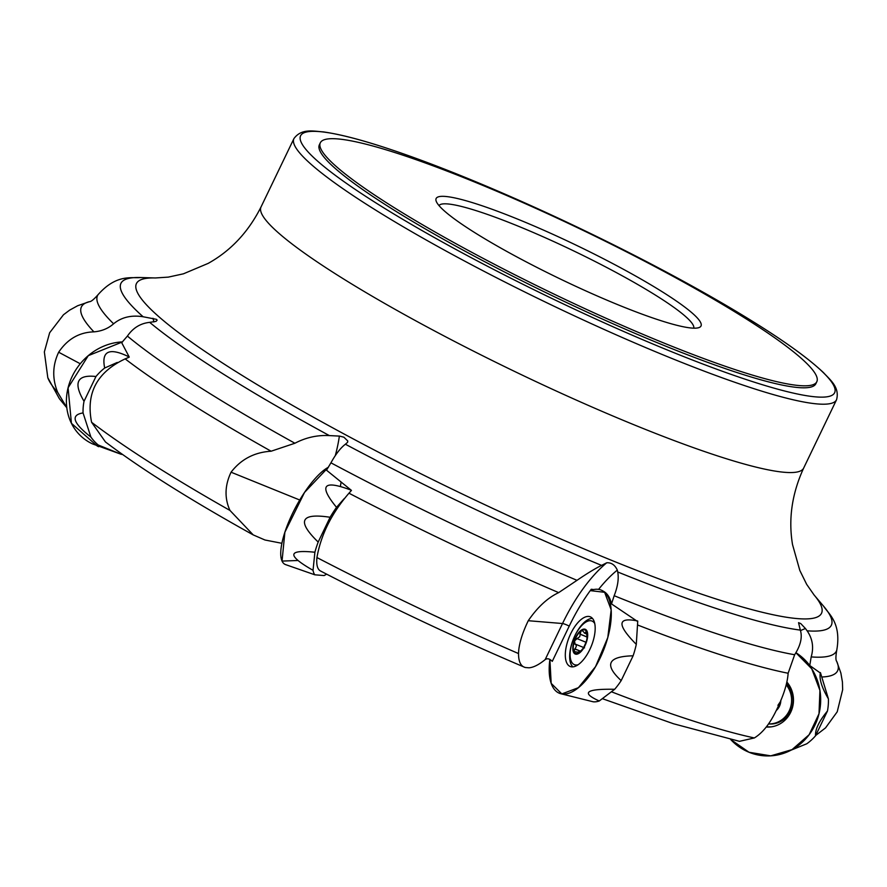 <?xml version="1.0" encoding="UTF-8"?>
<svg xmlns="http://www.w3.org/2000/svg" width="887" height="887" viewBox="0 0 887 887"><rect width="100%" height="100%" fill="white"/><g stroke="black" fill="none" stroke-linecap="round" stroke-linejoin="round"><path stroke-width="1.33" d="M462.227 176.191A296.313 37.653 -154.3 0 1 465.365 177.467A296.313 37.653 -154.3 0 1 699.222 290.016A296.313 37.653 -154.3 0 1 834.722 392.531A296.313 37.653 -154.3 0 1 673 352.294A296.313 37.653 -154.3 0 1 321.748 164.694A296.313 37.653 -154.3 0 1 462.227 176.191M637.542 624.293L637.032 632.509M569.243 626.089L552.268 661.358C549.607 658.664 547.235 658.087 545.15 659.629L562.524 623.528L528.253 620.712C537.589 607.129 547.722 597.76 558.666 592.627L577.005 580.331C587.183 573.39 595.377 568.412 601.586 565.385L606.708 562.79A116.23 51.801 112 0 0 562.524 623.528A6.952 0.887 -154.3 0 1 569.243 626.089A117.25 52.255 112 0 1 591.263 589.256L593.725 589.556A55.659 24.803 -68 0 0 590.243 590.631A55.659 24.803 112 0 1 602.495 590.731L603.803 591.485A55.449 24.714 112 0 1 611.509 603.914L637.72 621.599M821.528 676.238L824.345 685.507M800.484 630.624A111.307 104.821 94.7 0 1 805.429 628.517L807.115 630.812C812.592 638.751 813.944 647.443 811.184 656.912L809.753 665.505L820.608 673.2M299.751 500.013L231.063 472.206C241.031 459.255 254.381 452.259 271.112 451.217L294.905 443.245C305.882 437.491 317.369 434.94 329.365 435.595L339.577 436.105L343.879 437.191L347.771 440.972L347.604 442.291L345.398 444.221C340.519 447.968 335.707 454.166 330.94 462.826L326.505 470.199L351.452 490.4L348.968 493.194C331.638 513.263 320.961 534.706 316.925 557.546C316.193 565.363 317.613 569.942 321.172 571.283M80.262 363.759L58.664 352.228C67.49 339.056 79.242 332.27 93.922 331.86C101.683 331.184 108.247 328.5 113.603 323.788C121.53 317.236 131.365 314.896 143.129 316.759L156.422 319.331L157.143 320.118L156.023 321.382L149.67 322.358C140.423 323.345 133.006 327.924 127.406 336.084L121.696 342.67L129.258 357.095L125.156 358.891C96.96 372.152 85.773 393.285 91.594 422.279L105.475 441.981C141.543 469.223 190.783 500.19 253.216 534.905L264.98 540.006L281.889 543.299M611.509 603.914L614.17 595.709C617.773 586.495 618.96 578.59 617.729 571.982L617.319 570.097C614.913 564.919 611.376 562.491 606.708 562.79M611.398 691.771A422.667 53.708 25.7 0 0 754.349 737.951C762.51 732.984 769.772 723.925 776.125 710.775C783.432 696.04 787.434 683.533 788.133 673.255L794.652 654.739C800.651 645.348 802.535 637.132 800.329 630.103L798.555 622.663L800.784 623.605L805.429 628.517M231.063 472.206C224.766 485.433 224.4 498.184 229.966 510.435L253.216 534.905M58.664 352.228C52.455 365.389 52.133 378.782 57.71 392.409L66.78 407.532M528.253 620.712C521.977 633.828 518.74 644.771 518.518 653.564C518.551 661.757 520.835 666.414 525.359 667.512L528.974 667.811C533.497 667.456 538.886 664.729 545.15 659.629M320.529 571.006C388.439 606.143 456.395 638.197 524.383 667.168L525.359 667.512M754.349 737.951L739.448 741.332M809.753 665.505A55.449 52.222 -85.3 0 0 795.938 652.699M779.928 702.316A12.584 11.853 94.7 0 1 779.828 702.837A12.584 11.853 94.7 0 1 777.178 708.48M776.236 710.542A13.36 12.584 -85.3 0 0 780.826 700.209M786.558 683.777A23.517 22.142 -85.3 0 1 791.947 693.102A23.517 22.142 -85.3 0 1 768.94 723.958L768.586 723.925A23.517 22.142 -85.3 0 0 790.539 692.991A23.517 22.142 -85.3 0 0 786.27 684.93M779.917 702.349L777.91 705.342M586.839 632.353L585.73 631.91L586.629 631.766L584.777 633.196L582.426 630.668L580.907 631.067A12.584 5.61 112 0 1 586.629 631.766A12.584 5.61 112 0 1 587.116 637.565A12.584 5.61 112 0 1 585.963 642.354A12.584 5.61 112 0 1 582.338 649.373A12.584 5.61 112 0 1 579.577 652.255A12.584 5.61 112 0 1 573.856 651.557A12.584 5.61 112 0 1 574.521 640.957A12.584 5.61 112 0 1 580.907 631.067L579.732 636.711L577.016 638.629L585.997 642.266M587.671 636.023A13.36 5.954 -68 0 0 577.149 634.737A13.36 5.954 -68 0 0 575.929 654.218A13.36 5.954 -68 0 0 587.671 636.023M594.778 623.616A23.517 10.478 -68 0 0 592.05 621.066A23.517 10.478 -68 0 0 573.501 638.928A23.517 10.478 -68 0 0 574.399 664.662A23.517 10.478 -68 0 0 578.136 664.729M586.629 631.766L586.994 638.396M582.726 648.829L579.577 652.255L578.723 652.267L578.823 651.335L580.076 651.845M579.355 652.422L573.856 651.557L576.328 646.29L575.929 644.661L574.687 643.995M574.576 652.3L573.856 651.557M575.042 644.051L574.521 640.957L577.016 638.629M576.761 638.507L585.997 642.277M579.865 634.028L587.05 636.933M585.941 642.454L584.167 646.479M574.732 648.94L580.63 651.324M816.816 381.72L815.863 383.716A275.491 35.003 -154.3 0 1 665.594 346.107A275.491 35.003 -154.3 0 1 319.375 144.769L320.329 142.785A275.491 35.003 -154.3 0 1 583.757 230.709A275.491 35.003 -154.3 0 1 816.816 381.72A275.491 35.003 -154.3 0 1 666.547 344.112A275.491 35.003 -154.3 0 1 320.329 142.785M438.976 205.551A141.41 17.973 -154.3 0 1 573.967 251.043A141.41 17.973 -154.3 0 1 693.745 328.168M620.845 305.926A146.976 18.671 -154.3 0 1 436.193 201.194A146.976 18.671 -154.3 0 1 576.672 245.422A146.976 18.671 -154.3 0 1 698.878 327.625A146.976 18.671 -154.3 0 1 620.845 305.926M128.77 357.35L125.91 358.614M117.272 362.439L104.677 368.016A51.313 45.47 129.9 0 0 95.962 376.509L84.032 401.301A51.313 45.47 129.9 0 0 83.056 412.932L90.895 437.047A51.313 45.47 129.9 0 0 98.235 445.008L121.253 454.321A51.313 45.47 129.9 0 0 122.417 454.41M96.727 445.584L71.426 423.299L68.088 387.785L88.279 355.654L122.55 341.905A55.659 49.317 129.9 0 0 80.429 363.559A55.659 49.317 129.9 0 0 92.625 443.943L121.253 454.321M98.235 445.008C95.94 444.952 96.073 445.518 98.634 446.704M83.056 412.932C70.328 414.972 72.945 423.01 90.895 437.047M95.962 376.509C77.014 374.403 73.033 382.663 84.032 401.301M129.192 356.973C109.389 347.183 101.218 350.864 104.677 368.016M351.141 490.766L349.411 492.728M344.123 498.716L336.517 507.331A51.313 15.977 118.1 0 0 330.108 517.265L318.178 542.057A51.313 15.977 118.1 0 0 314.896 552.246L313.033 570.319A51.313 15.977 118.1 0 0 314.807 574.798L324.099 575.563A51.313 15.977 118.1 0 0 326.582 574.133M297.844 560.495L282.044 561.083L284.882 532.2L304.54 492.407L328.401 467.238A55.659 17.33 118.1 0 0 299.584 500.279A55.659 17.33 118.1 0 0 285.492 564.575L314.807 574.798M314.896 552.246C287.443 549.341 286.823 555.362 313.033 570.319M330.108 517.265C300.527 512.764 296.557 521.024 318.178 542.057M351.241 490.223C323.289 479.545 318.389 485.244 336.517 507.331M637.742 621.1L636.289 644.361A51.313 22.874 112 0 1 633.107 655.815L621.177 680.606A51.313 22.874 112 0 1 614.669 689.288L599.257 700.985A51.313 22.874 112 0 1 593.248 701.805L560.806 693.723A55.659 24.803 112 0 1 549.885 659.396L551.182 683.367L561.826 693.922L578.379 687.691L595.532 666.658L607.783 637.587L611.176 609.835L604.624 592.294L590.243 590.631M570.718 633.695A26.787 11.941 112 0 1 590.675 616.997A26.787 11.941 112 0 1 591.307 646.135A26.787 11.941 112 0 1 570.585 666.625A26.787 11.941 112 0 1 570.718 633.695M602.495 590.731A55.659 24.803 112 0 1 605.777 644.139A55.659 24.803 112 0 1 560.806 693.723M572.902 666.858A26.433 11.786 112 0 1 574.998 635.48A26.433 11.786 112 0 1 592.505 618.45M614.669 689.288C585.863 688.767 580.73 692.669 599.257 700.985M633.107 655.815C607.905 656.402 603.925 664.662 621.177 680.606M637.542 620.955C617.23 616.864 616.809 624.67 636.289 644.361M820.431 672.623L828.403 698.845A51.313 48.33 94.7 0 1 827.471 710.997L815.541 735.789A51.313 48.33 94.7 0 1 806.793 743.772L781.935 753.872A55.659 52.411 94.7 0 1 730.7 739.525L749.027 752.265L770.759 755.846L792.036 749.637L809.121 734.735L819 713.758L819.932 690.408L811.749 668.809L795.905 652.754A55.659 52.411 94.7 0 1 819.632 710.853A55.659 52.411 94.7 0 1 781.935 753.872M786.946 682.136A26.787 25.224 94.7 0 1 791.847 709.545A26.787 25.224 94.7 0 1 771.025 726.885A26.787 25.224 94.7 0 1 766.268 727.018M771.845 726.775A26.433 24.891 94.7 0 1 766.545 726.664M827.471 710.997C819.078 721.164 815.098 729.436 815.541 735.789M820.386 672.59C819.023 678.71 821.695 687.458 828.403 698.845M341.107 481.974L340.397 486.42M836.552 399.738L803.655 468.092A301.103 38.263 25.7 0 1 639.427 426.991A301.103 38.263 25.7 0 1 261.033 206.948L293.93 138.594A301.103 38.263 25.7 0 0 672.324 358.636A301.103 38.263 25.7 0 0 836.552 399.738C839.978 387.175 829.933 379.736 823.546 372.684C801.105 351.518 759.66 323.966 699.222 290.016M261.033 206.948C248.415 231.984 230.797 250.799 208.179 263.384L183.432 273.817L168.297 277.121L155.358 277.964A380.124 48.297 25.7 0 0 244.424 376.842A380.124 48.297 25.7 0 0 614.159 561.382A380.124 48.297 25.7 0 0 814.089 594.989L823.657 606.276A394.194 50.082 25.7 0 1 807.115 630.812M155.358 277.964L140.567 277.531A394.194 50.082 25.7 0 0 143.129 316.759M149.67 322.358A394.194 50.082 25.7 0 0 329.365 435.595M345.398 444.221A394.194 50.082 25.7 0 0 601.586 565.385M617.729 571.982A394.194 50.082 25.7 0 0 800.329 630.103M821.828 677.003A419.595 53.32 25.7 0 0 836.718 661.392L840.865 673.033L842.428 682.036L842.65 689.776L837.217 711.806L825.531 727.894L815.707 735.456M330.94 462.826A409.971 52.089 25.7 0 0 577.005 580.331M348.968 493.194A419.595 53.32 25.7 0 0 558.666 592.627M125.156 358.891A419.595 53.32 25.7 0 0 271.112 451.217M91.594 422.279A422.667 53.708 25.7 0 0 229.966 510.435M140.567 277.531C131.886 278.529 116.64 273.617 98.036 294.717A409.971 52.089 25.7 0 0 113.603 323.788M98.036 294.717C93.8 299.507 90.906 301.835 89.343 301.702A419.595 53.32 25.7 0 0 93.922 331.86M89.343 301.702L77.657 305.738L69.652 310.128L63.465 314.774L49.639 332.769L44.35 351.928L47.809 377.718A422.667 53.708 25.7 0 0 47.809 377.718A422.667 53.708 25.7 0 0 57.71 392.409M127.406 336.084A409.971 52.089 25.7 0 0 294.905 443.245M614.17 595.709A409.971 52.089 25.7 0 0 794.652 654.739M637.531 624.969A419.595 53.32 25.7 0 0 788.133 673.255M316.925 557.546A422.667 53.708 25.7 0 0 518.518 653.564M811.184 656.912A409.971 52.089 25.7 0 0 836.751 650.238C841.652 622.541 828.292 613.682 823.657 606.276M598.592 589.378A111.307 49.605 112 0 1 617.319 570.097M153.906 321.959A116.23 102.992 129.9 0 0 152.996 318.278M335.308 455.585A116.23 36.201 118.1 0 0 339.366 436.082M579.91 634.138L587.05 637.032M585.719 632.021L586.872 632.486M574.843 648.874L580.708 651.246M575.463 644.195L583.591 647.488M293.93 138.594C301.613 128.072 313.71 131.287 323.201 131.875C353.736 136.221 401.124 151.422 465.365 177.467M47.809 377.707L59.362 398.695L66.802 407.732M803.655 468.092C791.969 493.582 788.255 519.083 792.534 544.607L799.819 570.463L806.671 584.356L814.089 594.989M836.751 650.238C835.654 656.535 835.643 660.261 836.718 661.392M602.328 698.657L673.555 723.77L739.614 741.366M594.368 622.009L592.05 621.066M576.716 665.594L574.399 664.662M587.094 634.172L584.444 633.107M575.308 644.117L584.555 647.865"/></g></svg>
